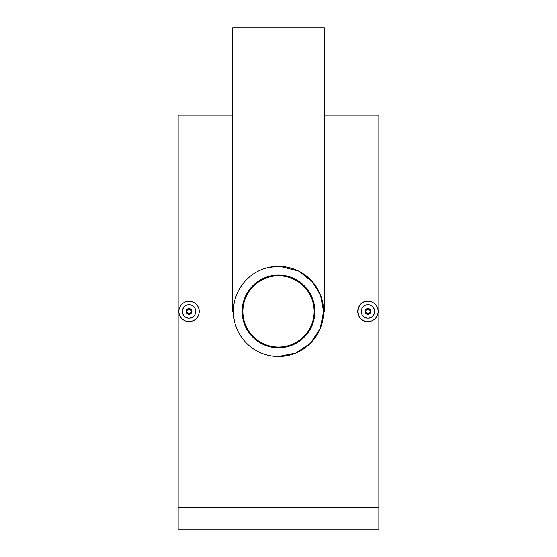 <?xml version="1.0" encoding="UTF-8"?>
<svg xmlns="http://www.w3.org/2000/svg" width="557" height="557" viewBox="0 0 557 557"><rect width="100%" height="100%" fill="white"/><g stroke="black" fill="none" stroke-linecap="round" stroke-linejoin="round"><path stroke-width="0.84" d="M278.5 275.812A35.627 35.627 0 0 1 314.127 311.44A35.627 35.627 0 0 1 278.5 347.074A35.627 35.627 0 0 1 242.873 311.44A35.627 35.627 0 0 1 278.5 275.812M369.994 309.386L370.628 310.326M367.94 308.529A2.91 2.91 0 0 1 370.851 311.44A2.91 2.91 0 0 1 367.94 314.35A2.91 2.91 0 0 1 365.03 311.44A2.91 2.91 0 0 1 367.94 308.529L367.369 308.585M367.94 309.26A2.179 2.179 0 0 1 370.12 311.44A2.179 2.179 0 0 1 367.94 313.619A2.179 2.179 0 0 1 365.761 311.44A2.179 2.179 0 0 1 367.94 309.26M367.94 318.131A6.691 6.691 0 0 1 361.249 311.44A6.691 6.691 0 0 1 367.94 304.749C359.321 304.331 359.293 318.534 367.94 318.131C376.567 318.541 376.574 304.338 367.94 304.749A6.691 6.691 0 0 1 374.631 311.44A6.691 6.691 0 0 1 367.94 318.131M369.939 321.424L367.94 321.619C354.809 322.252 354.802 300.634 367.94 301.26L369.918 301.455M367.94 301.26A10.179 10.179 0 0 1 378.119 311.44A10.179 10.179 0 0 1 367.94 321.619A10.179 10.179 0 0 1 357.761 311.44A10.179 10.179 0 0 1 367.94 301.26M189.06 314.35A2.91 2.91 0 0 0 191.97 311.44A2.91 2.91 0 0 0 189.06 308.529A2.91 2.91 0 0 0 186.149 311.44A2.91 2.91 0 0 0 189.06 314.35M189.06 313.619A2.179 2.179 0 0 0 191.239 311.44A2.179 2.179 0 0 0 189.06 309.26A2.179 2.179 0 0 0 186.88 311.44A2.179 2.179 0 0 0 189.06 313.619M189.06 304.749A6.691 6.691 0 0 0 182.369 311.44A6.691 6.691 0 0 0 189.06 318.131A6.691 6.691 0 0 0 195.751 311.44A6.691 6.691 0 0 0 189.06 304.749C180.44 304.331 180.412 318.534 189.06 318.131C197.686 318.541 197.693 304.338 189.06 304.749M191.058 321.424L189.06 321.619A10.179 10.179 0 0 0 199.239 311.44A10.179 10.179 0 0 0 189.06 301.26L191.044 301.455M272.665 356.146L278.5 356.522A45.082 45.082 0 0 1 233.418 311.44A45.082 45.082 0 0 1 278.5 266.357A45.082 45.082 0 0 1 323.582 311.44A45.082 45.082 0 0 1 278.5 356.522L295.774 353.082L310.367 343.328L320.136 328.741L323.582 311.44L324.313 311.44L324.313 27.85L232.687 27.85L232.687 311.44L233.418 311.44M278.5 266.357L268.432 267.492M323.582 311.44L320.442 294.904L312.31 281.612L298.719 271.148L279.99 266.378M278.5 275.081A36.358 36.358 0 0 1 314.858 311.44A36.358 36.358 0 0 1 278.5 347.798A36.358 36.358 0 0 1 242.142 311.44A36.358 36.358 0 0 1 278.5 275.081M323.325 306.615L323.157 305.271M322.238 300.495L320.435 294.883M320.15 294.187L318.124 289.925L320.978 296.345M321.897 299.213L322.071 299.861M323.067 304.658L323.304 306.441M232.687 115.111L178.149 115.111L178.149 529.15L378.851 529.15L378.851 507.336L178.149 507.336M324.313 115.111L378.851 115.111L378.851 507.336M189.06 301.26A10.179 10.179 0 0 0 178.881 311.44A10.179 10.179 0 0 0 189.06 321.619M367.94 314.35L367.376 314.294"/></g></svg>
